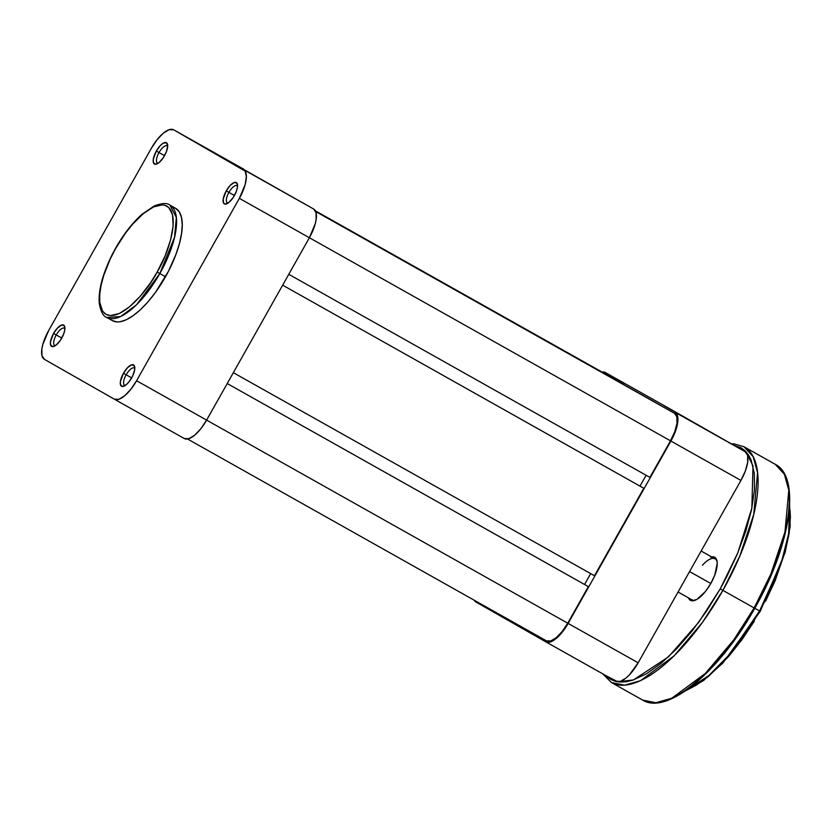 <?xml version="1.0" encoding="UTF-8"?>
<svg xmlns="http://www.w3.org/2000/svg" width="832" height="832" viewBox="0 0 832 832"><rect width="100%" height="100%" fill="white"/><g stroke="black" fill="none" stroke-linecap="round" stroke-linejoin="round"><path stroke-width="1.25" d="M230.37 161.886L254.457 175.51L230.37 161.886M159.016 152.558A9.88 3.796 -60.6 0 0 158.153 163.249A9.88 3.796 119.4 0 1 157.477 163.051A9.88 3.796 119.4 0 1 159.016 152.558L164.528 155.657L159.016 152.558A9.88 3.796 119.4 0 1 167.159 145.829A9.88 3.796 119.4 0 1 167.679 146.307A9.88 3.796 -60.6 0 0 159.016 152.558L156.343 151.05L159.016 152.558M164.507 155.698A12.23 4.701 119.4 0 1 156.676 164.029A12.23 4.701 119.4 0 1 156.343 151.05L153.286 159.266L153.317 162.334L155.334 164.278L159.068 162.552L163.259 157.737L166.494 151.445L167.69 145.808L166.431 142.719L163.145 143.218L160.368 145.517L156.343 151.05A12.23 4.701 119.4 0 1 167.586 144.643A12.23 4.701 119.4 0 1 164.507 155.698M228.914 192.39A9.88 3.796 -60.6 0 0 228.041 203.081A9.88 3.796 119.4 0 1 227.375 202.883A9.88 3.796 119.4 0 1 228.914 192.39L234.426 195.489L228.914 192.39A9.88 3.796 119.4 0 1 237.058 185.661A9.88 3.796 119.4 0 1 237.567 186.139A9.88 3.796 -60.6 0 0 228.914 192.39L226.242 190.882L228.914 192.39M234.406 195.53A12.23 4.701 119.4 0 1 226.574 203.861A12.23 4.701 119.4 0 1 226.242 190.882L223.184 199.098L223.631 203.206L225.233 204.11L228.966 202.384L233.158 197.569L236.392 191.277L237.453 187.314L237.006 183.206L234.302 182.468L230.256 185.349L226.242 190.882A12.23 4.701 119.4 0 1 237.474 184.475A12.23 4.701 119.4 0 1 234.406 195.53M126.152 374.774A9.88 3.796 -60.6 0 0 125.278 385.455A9.88 3.796 119.4 0 1 124.602 385.258A9.88 3.796 119.4 0 1 126.152 374.774L131.664 377.874L126.152 374.774A9.88 3.796 119.4 0 1 134.285 368.035A9.88 3.796 119.4 0 1 134.805 368.514A9.88 3.796 -60.6 0 0 126.152 374.774L123.469 373.256L126.152 374.774M131.643 377.915A12.23 4.701 119.4 0 1 123.812 386.235A12.23 4.701 119.4 0 1 123.469 373.256L120.422 381.472L120.442 384.54L122.46 386.495L126.194 384.769L129.033 381.815L132.735 375.794L134.69 369.699L134.243 365.591L131.539 364.853L127.494 367.734L123.469 373.256A12.23 4.701 119.4 0 1 134.711 366.85A12.23 4.701 119.4 0 1 131.643 377.915M56.254 334.942A9.88 3.796 -60.6 0 0 55.38 345.623A9.88 3.796 119.4 0 1 54.704 345.426A9.88 3.796 119.4 0 1 56.254 334.942L61.766 338.042L56.254 334.942A9.88 3.796 119.4 0 1 64.397 328.214A9.88 3.796 119.4 0 1 64.906 328.682A9.88 3.796 -60.6 0 0 56.254 334.942L53.57 333.424L56.254 334.942M61.745 338.083A12.23 4.701 119.4 0 1 53.914 346.403A12.23 4.701 119.4 0 1 53.57 333.424L50.523 341.64L50.544 344.708L52.562 346.663L56.306 344.937L60.497 340.122L63.731 333.83L64.792 329.867L64.345 325.759L61.641 325.021L57.595 327.902L53.57 333.424A12.23 4.701 119.4 0 1 64.813 327.018A12.23 4.701 119.4 0 1 61.745 338.083M112.351 320.632L117.156 321.942L119.964 321.776L126.235 319.779L133.182 315.661L140.556 309.577L148.054 301.766L155.397 292.51L168.501 271.18L175.978 254.322L179.462 243.485L181.574 233.449L182.25 224.609L181.449 217.298L179.213 211.806L175.625 208.333L169.905 205.109C167.149 202.769 161.918 203.05 154.222 205.972L142.355 214.011C132.6 222.602 123.656 234.042 115.534 248.321C103.594 270.369 98.176 288.735 99.289 303.399C100.828 311.75 103.314 316.43 106.725 317.46L120.578 316.576L136.573 304.751L159.827 273.551A64.449 24.762 119.4 0 1 106.725 317.46L112.403 320.653A64.449 24.762 -60.6 0 0 165.506 276.744L157.154 272.043C149.063 288.34 121.701 322.327 105.934 314.319C91 304.834 105.934 263.754 115.69 248.404L125.424 233.21L132.506 224.297L143.312 213.616L153.525 206.939L162.271 204.859L164.726 205.223L168.792 207.542L172.515 214.76L173.139 225.898L170.591 239.99L165.11 255.83L157.154 272.043L150.81 282.37L140.338 296.14L129.522 306.831L119.309 313.508L110.562 315.588L105.934 314.319L102.471 310.981L99.757 302.37L99.705 294.549L101.057 285.407L103.761 275.309L110.136 259.189L115.69 248.404C123.77 232.107 151.143 198.12 166.899 206.128C181.834 215.602 166.899 256.693 157.154 272.043L159.827 273.551L174.522 237.359L176.342 217.454L169.905 205.109A64.449 24.762 119.4 0 1 159.827 273.551L165.506 276.744A64.449 24.762 -60.6 0 0 175.583 208.302L173.368 207.397M184.309 438.537A27.05 10.4 -60.6 0 0 184.33 438.547L114.296 399.162A27.05 10.4 119.4 0 1 114.275 399.152L184.309 438.537L188.77 438.714L194.584 435.271L200.845 428.74L206.617 420.118L136.583 380.734L239.356 198.349L309.379 237.734L206.617 420.118L136.583 380.734A27.05 10.4 119.4 0 1 114.296 399.162L44.377 359.32L41.933 355.555L41.881 348.774L42.775 344.573L48.63 330.606L151.393 148.231L157.165 139.599L163.426 133.068L169.239 129.636L173.701 129.813L245.107 171.101L246.376 176.467L245.211 184.392L239.356 198.349L136.583 380.734L130.822 389.355L124.55 395.886L118.747 399.329L114.275 399.152L44.377 359.32A27.05 10.4 119.4 0 1 48.63 330.606L151.393 148.231A27.05 10.4 119.4 0 1 173.68 129.802L243.734 169.198A27.05 10.4 -60.6 0 0 243.714 169.187A27.05 10.4 -60.6 0 0 243.693 169.166M184.33 438.547A27.05 10.4 -60.6 0 0 206.617 420.118L309.379 237.734L315.234 223.777L316.129 219.565L316.077 212.784L313.633 209.019L173.68 129.802A27.05 10.4 119.4 0 1 173.701 129.813M239.356 198.349L309.379 237.734A27.05 10.4 -60.6 0 0 313.633 209.019L243.599 169.645A27.05 10.4 119.4 0 1 239.356 198.349M604.677 373.526A25.875 9.942 -60.6 0 0 604.656 373.516A25.875 9.942 -60.6 0 0 604.635 373.506L315.338 210.808M315.401 210.933L616.065 380.016L315.401 210.933M623.917 384.488L315.442 211.016L623.917 384.488M315.598 211.338L655.325 402.386L315.598 211.338M663.177 406.869L315.63 211.411L663.177 406.869M315.682 211.526L674.565 413.358L315.682 211.526M670.509 440.814A25.875 9.942 -60.6 0 0 674.565 413.358L676.905 416.957L676.957 423.436L674.71 431.818L670.509 440.814L309.39 237.734L670.509 440.814L649.896 477.391L670.509 440.814M288.777 274.31L649.896 477.391L288.777 274.31M646.11 475.27L639.995 486.127L646.11 475.27M642.595 487.583L282.662 285.168L643.781 488.259L282.662 285.168L643.781 488.259L594.474 575.754L643.781 488.259L642.595 487.583M233.345 372.674L594.474 575.754L233.345 372.674M584.574 584.49L590.689 573.633L584.574 584.49M587.174 585.946L227.23 383.531L588.349 586.622L227.23 383.531L588.349 586.622L567.736 623.199L588.349 586.622L587.174 585.946M206.617 420.118L567.736 623.199L206.617 420.118M546.406 640.817A25.875 9.942 -60.6 0 0 546.416 640.827A25.875 9.942 -60.6 0 0 567.736 623.199L562.224 631.446L556.234 637.697L550.67 640.983L546.406 640.817L187.543 439.005L546.416 640.827M697.923 424.882L664.425 406.016L697.923 424.882M545.865 641.867L615.857 681.221L620.318 681.398L626.132 677.966L629.262 675.033L638.165 662.802L740.927 480.428L745.326 471.016L747.677 462.259L747.625 455.478L745.181 451.714L675.282 411.882L745.181 451.714L675.147 412.329L677.591 416.094L677.643 422.874L675.293 431.631L670.904 441.043L568.131 623.418L562.37 632.05L553.082 640.723L550.295 642.013L545.823 641.836L475.925 602.014L474.219 600.226A27.05 10.4 119.4 0 0 475.925 602.014L545.823 641.836A27.05 10.4 119.4 0 1 545.823 641.836A27.05 10.4 119.4 0 0 568.131 623.418L670.904 441.043L740.927 480.428L638.165 662.802L568.131 623.418L638.165 662.802A27.05 10.4 -60.6 0 1 615.878 681.231L545.844 641.846M605.249 372.497L675.282 411.882L605.228 372.486A27.05 10.4 119.4 0 1 605.249 372.497A27.05 10.4 119.4 0 0 602.014 372.029L605.249 372.497L675.282 411.882A27.05 10.4 -60.6 0 0 675.262 411.871A27.05 10.4 -60.6 0 0 675.241 411.861M745.181 451.714L675.147 412.329A27.05 10.4 119.4 0 1 670.904 441.043L740.927 480.428A27.05 10.4 -60.6 0 0 745.181 451.714M677.612 416.187L676.426 415.522L677.612 416.187M689.582 571.563L710.798 583.492L689.582 571.563M789.516 506.865L788.632 533.822L781.29 562.734L759.595 610.979L760.23 611.333L759.595 610.979A117.603 45.198 -60.6 0 0 789.516 506.865M731.286 443.799L733.949 443.851L744.037 446.763L775.268 464.329L784.389 474.24L788.798 490.235L784.961 532.002L770.931 573.882L754.135 607.942L754.77 608.296L754.135 607.942A135.252 51.979 -60.6 0 0 775.268 464.329C801.299 477.308 790.618 545.771 754.77 608.296C719.961 671.164 667.233 715.541 642.678 700.097A135.252 51.979 -60.6 0 0 754.135 607.942L722.904 590.377L739.7 556.317L753.73 514.446L757.567 472.67L753.158 456.674L744.037 446.763A135.252 51.979 119.4 0 1 722.904 590.377L754.135 607.942L733.762 639.87L705.338 673.431L671.757 698.235L655.855 702.738L642.678 700.097L611.447 682.531L624.624 685.183L640.526 680.67L674.107 655.866L702.53 622.305L722.904 590.377A135.252 51.979 119.4 0 1 611.447 682.531L602.659 673.806M734.053 445.37L746.065 451.807L753.012 465.91L751.858 508.123L737.87 552.687L720.221 588.869L722.904 590.377L720.221 588.869L706.649 610.969L691.881 631.249L676.499 648.929L661.097 663.333L646.256 673.899L632.559 680.222L626.298 681.72L620.526 682.074L615.274 681.283L610.615 679.359L605.862 675.605L617.812 681.814L633.454 679.931L668.47 656.864L698.755 622.232L720.221 588.869L726.409 577.398L737.256 554.174L745.742 531.305L751.535 509.683L754.437 490.121L754.302 473.398L751.161 460.127L748.498 454.958L745.129 450.84L741.094 447.803L734.053 445.37M711.558 556.878A24.7 9.495 119.4 0 1 717.007 561.163A24.7 9.495 119.4 0 1 710.798 583.502A24.7 9.495 119.4 0 1 694.99 600.309A24.7 9.495 119.4 0 1 688.501 597.886L690.435 600.319L692.276 600.818L697.06 599.3L705.536 591.375L710.798 583.502L714.813 574.912L717.215 563.524L716.914 560.716L714.678 557.284L710.601 557.128M695.666 600.028A23.525 9.038 119.4 0 1 691.974 599.83L678.059 592.01M754.78 608.265L759.595 610.979L754.78 608.265M760.926 596.679L771.867 573.248L780.426 550.181L783.713 539.063L788.112 518.19L789.516 499.793L789.069 491.754M680.066 694.034L695.032 683.374L702.77 676.562L718.38 660.306L733.658 641.056L748.02 619.58M686.431 690.175A117.603 45.198 -60.6 0 0 759.595 610.979L729.706 654.347L708.906 675.501L686.431 690.175M765.565 601.234L775.07 580.882L785.356 551.19L789.183 533.073L790.4 517.098L790.015 510.11M695.354 685.776L708.354 676.52L728.624 656.479L741.884 639.777L754.364 621.119M702.447 565.24A23.525 9.038 119.4 0 1 715.031 558.834A23.525 9.038 119.4 0 1 717.122 561.881A23.525 9.038 -60.6 0 0 702.447 565.24M701.147 551.023L715.031 558.834M789.61 505.232L790.171 526.438L785.106 552.594L760.23 611.333L723.06 662.802L703.425 680.618L685.079 691.101"/></g></svg>
